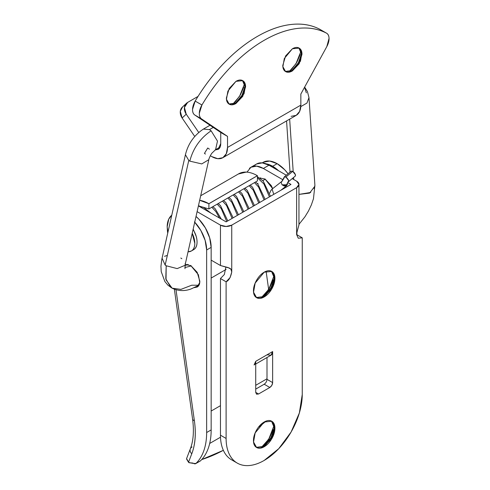 <?xml version="1.0" encoding="UTF-8"?>
<svg xmlns="http://www.w3.org/2000/svg" width="490" height="490" viewBox="0 0 490 490"><rect width="100%" height="100%" fill="white"/><g stroke="black" fill="none" stroke-linecap="round" stroke-linejoin="round"><path stroke-width="0.73" d="M314.899 186.169L309.625 193.097L298.955 194.401L310.746 192.448M314.176 188.754L314.892 185.324L313.459 198.787L311.371 204.9L308.412 211.123L304.933 216.813L298.955 224.359M289.657 119.131L293.198 171.641L289.657 119.131M293.596 177.46L293.731 179.499L293.596 177.46M304.651 87.091L307.42 91.532L308.976 97.614L306.954 103.059L300.793 106.618M189.795 161.13L188.773 160.457L185.428 154.724C188.093 143.821 194.083 135.277 203.393 129.078L209.426 129.642L213.248 127.431L209.426 129.636L211.117 130.806L217.487 141.114L215.576 149.658L212.195 152.905C211.38 153.456 208.887 158.325 208.82 159.691L201.757 163.917L189.795 161.13C193.14 148.305 200.245 138.198 211.117 130.806C200.245 138.198 193.14 148.305 189.795 161.13L188.766 160.463L165.161 265.096L166.184 265.764L177.184 268.6L184.853 265.384M198.487 285.241L191.755 285.211L180.914 289.388L172.106 288.181L170.618 287.226L165.792 278.767L166.184 265.764L166.722 266.07M184.987 268.716L185.226 263.332M184.84 267.571L191.345 265.911L184.84 267.571M199.467 283.894L197.764 285.786L191.18 288.904C187.652 290.245 180.473 292.181 172.106 288.181L166.036 279.815L166.184 265.764L165.161 265.096L188.766 160.463M167.335 255.443L164.518 256.313M184.987 265.519L188.289 264.539M181.845 258.708L180.822 258.04M162.153 258.42L165.161 265.096M209.426 149.174L207.736 147.998L204.428 153.401L205.457 154.068M209.426 129.642L211.117 130.806M306.342 92.843L304.566 87.251M256.325 297.522L263.62 296.615L264.184 296.94L256.607 297.693L253.544 292.205L255.161 283.098L264.184 272.189C261.225 273.898 258.696 276.568 256.607 280.194C254.512 283.814 253.465 287.336 253.465 290.754C253.465 294.171 254.512 296.487 256.607 297.693C258.696 298.9 261.225 298.649 264.184 296.94C267.142 295.231 269.665 292.567 271.76 288.941C273.855 285.315 274.902 281.799 274.902 278.381C274.902 274.964 273.855 272.648 271.76 271.442C269.665 270.235 267.142 270.48 264.184 272.189L271.76 271.442L274.823 276.93L273.206 286.031L264.184 296.94L263.62 296.615L256.319 297.516M256.325 447.333L263.62 446.433L264.184 446.757L256.607 447.505L253.544 442.017L255.161 432.915L264.184 422.006C261.225 423.715 258.696 426.38 256.607 430.006C254.512 433.632 253.465 437.147 253.465 440.565C253.465 443.983 254.512 446.298 256.607 447.505C258.696 448.718 261.225 448.466 264.184 446.757C267.142 445.049 269.665 442.378 271.76 438.758C273.855 435.132 274.902 431.61 274.902 428.193C274.902 424.775 273.855 422.46 271.76 421.253C269.665 420.046 267.142 420.298 264.184 422.006L271.76 421.253L274.823 426.741L273.206 435.849L264.184 446.757L263.62 446.433L256.319 447.327M259.706 178.029L265.029 179.015L259.694 178.023M237.258 463.099L231.617 459.847C228.046 457.783 225.296 454.616 223.367 450.347C221.431 446.078 220.463 441.024 220.463 435.194L226.104 438.452L226.104 281.799C228.775 280.629 230.655 277.371 231.746 272.03L230.913 269.145L228.181 267.583L220.463 265.513L220.463 225.131L197.109 211.643L220.463 225.131A7.975 4.606 180 0 0 231.746 225.131L226.104 226.478L220.463 225.131L220.463 265.513L211.159 260.141L220.463 265.513L229.847 268.232L230.913 269.145L231.746 272.03L231.746 225.131L296.615 187.676A7.975 4.606 180 0 0 298.955 184.418A7.975 4.606 180 0 0 296.615 181.165L292.205 178.617L296.615 181.165L298.955 184.418L296.615 187.676L296.615 234.575L302.257 237.834L298.269 238.226L296.615 234.575L302.257 237.834L302.257 394.487L299.359 412.984L291.109 432.015L278.755 448.675L264.184 460.435C259.13 463.35 254.273 465.041 249.612 465.5C244.945 465.959 240.829 465.163 237.258 463.099C233.687 461.041 230.937 457.874 229.008 453.605C227.072 449.33 226.104 444.283 226.104 438.452L226.104 281.799L230.098 277.585L231.746 272.03L231.746 225.131L296.615 187.676L296.615 234.575L298.269 238.226L302.257 237.834L302.257 394.487A53.845 31.091 -60 0 1 264.184 460.435A53.845 31.091 -60 0 1 241.123 464.765A53.845 31.091 -60 0 1 226.104 438.452L220.463 435.194L220.463 278.541L224.34 274.523L225.89 267.117M267.001 379.34L272.642 382.598L272.642 351.563L255.719 361.332A7.975 4.606 60 0 1 254.071 364.983L255.719 361.332L255.719 392.368L256.546 394.193L258.542 393.997L269.825 387.48L271.815 385.379L272.642 382.598L272.642 351.563L255.719 361.332L255.719 392.368L258.542 393.997L256.546 394.193L255.719 392.368L258.542 393.997L269.825 387.48L264.184 384.221L255.719 389.109L264.184 384.227C265.886 383.033 266.823 381.41 267.001 379.34L267.001 357.516L267.001 379.34L272.642 382.598C272.464 384.662 271.527 386.291 269.825 387.48L264.184 384.227M226.104 221.872L290.974 184.418L287.759 182.562L290.974 184.418L226.104 221.872L198.468 205.916L226.104 221.872M274.088 275.552L268.765 289.314L261.329 297.651L264.588 294.668L269.708 287.759L273.132 279.864M274.088 425.363L268.765 439.126L261.329 447.468L264.588 444.485L269.708 437.57L273.132 429.675M198.395 205.959L208.899 208.936L257.415 180.933L257.415 175.72A37.479 21.64 -120 0 0 257.379 175.696A37.479 21.64 -120 0 0 238.532 173.901M249.422 168.389A24.733 14.277 60 0 1 263.338 168.462L282.307 179.414L263.338 168.462L268.979 165.204L286.313 175.212L268.979 165.204A24.733 14.277 -120 0 0 255.063 165.136M263.338 168.462L268.979 165.204L262.285 162.882L256.613 163.979L250.972 167.237L256.644 166.135L263.338 168.462M246.948 172.143L250.972 167.237M272.691 188.613L271.209 185.539L265.029 179.015L272.673 188.625M198.407 205.886L208.863 208.918A31.097 17.959 60 0 1 208.899 208.936L257.415 180.933M297.35 230.772L296.664 233.724M297.344 230.778L298.955 224.879M220.463 278.541L226.104 281.799L220.463 278.541L220.463 435.194M271.466 421.094L274.339 427.868L270.051 440.241L263.62 446.433L272.526 435.794L274.296 426.79L271.472 421.1M271.466 271.282L274.339 278.05L270.051 290.429L263.62 296.615L272.526 285.982L274.296 276.979L271.472 271.289M255.719 364.027L270.995 355.213A7.975 4.606 -120 0 0 272.642 351.563L270.995 355.213L267.001 354.815M285.333 71.418L291.826 70.597L292.389 70.921L285.609 71.595L282.871 66.683L284.31 58.537L292.389 48.773C295.035 47.248 297.295 47.022 299.17 48.106C301.038 49.184 301.975 51.254 301.975 54.31L299.17 63.761L292.389 70.921C289.737 72.453 287.477 72.673 285.609 71.595C283.735 70.511 282.797 68.441 282.797 65.384L285.609 55.934L292.389 48.773L299.17 48.106L301.907 53.012L300.462 61.158L292.389 70.921L291.826 70.597L285.321 71.411M228.922 103.984L235.414 103.163L235.978 103.488L229.198 104.162L226.46 99.249L227.905 91.103L235.978 81.34C238.624 79.815 240.884 79.588 242.758 80.672C244.632 81.75 245.57 83.821 245.57 86.877L242.758 96.328L235.978 103.488C233.332 105.019 231.072 105.24 229.198 104.162C227.323 103.078 226.386 101.007 226.386 97.951L229.198 88.5L235.978 81.34L242.758 80.672L245.496 85.579L244.051 93.725L235.978 103.488L235.414 103.163L228.91 103.984M215.104 149.989L218.105 149.389C219.869 148.372 220.745 146.424 220.745 143.546L218.105 149.389L215.147 149.958M211.723 156.573A22.338 12.899 60 0 1 210.339 155.704L211.723 156.573A22.338 12.899 60 0 0 222.889 157.682L217.768 158.674L211.723 156.573M198.027 96.414L187.639 102.416L184.424 107.481L186.237 114.182L198.756 132.496L186.237 114.182A9.573 7.748 -132.8 0 1 186.421 103.329A9.573 7.748 -132.8 0 1 187.639 102.416L198.027 96.414M326.426 33.118L319.658 29.21A127.639 73.696 120 0 0 257.415 36.401C269.004 29.706 280.176 25.743 290.931 24.5C301.693 23.257 311.266 24.831 319.658 29.21L326.426 33.118A127.639 73.696 -60 0 0 264.184 40.309A127.639 73.696 -60 0 0 201.935 104.995L195.167 101.087C203.558 87.012 213.138 74.388 223.893 63.204C234.655 52.026 245.827 43.089 257.415 36.401A127.639 73.696 120 0 0 195.167 101.087L201.935 104.995A11.968 6.909 -60 0 0 201.555 118.917L194.787 115.009C193.219 113.956 192.472 112.069 192.546 109.362L195.167 101.087A11.968 6.909 120 0 0 194.787 115.009L220.745 132.472L194.787 115.009L201.555 118.917L227.519 136.379L220.745 132.472L220.745 143.546L220.745 132.472L227.519 136.379L227.519 147.453L300.848 105.117L300.848 94.043L326.805 46.605L329.047 38.367C328.974 35.745 328.104 33.994 326.426 33.118C318.035 28.739 308.461 27.164 297.7 28.408C286.944 29.651 275.772 33.614 264.184 40.309C252.595 46.997 241.423 55.934 230.661 67.112C219.906 78.296 210.326 90.919 201.935 104.995L199.314 113.27C199.24 115.977 199.987 117.863 201.555 118.917L227.519 136.379L227.519 147.453A22.338 12.899 60 0 1 222.889 157.682L226.313 153.738L227.519 147.453L300.848 105.117L300.848 94.043L326.805 46.605A11.968 6.909 -60 0 0 326.591 33.21L319.805 29.29M289.118 71.705L291.66 69.298L296.787 62.389L300.211 54.494M232.707 104.272L235.255 101.865L240.376 94.956L243.8 87.061M182.305 107.151A9.573 7.748 47.2 0 0 182.121 118.004L194.757 136.502L182.121 118.004L180.302 111.304L182.635 106.838M291.097 116.338L296.223 115.34A22.338 12.899 -120 0 0 300.848 105.117L299.647 111.401L296.223 115.34L222.889 157.682M182.121 118.004L186.237 114.182L182.121 118.004M232.701 104.278L239.579 96.273L244.614 83.649M242.458 80.513L245.006 86.552L241.166 97.626L235.414 103.163L243.371 93.676L244.969 85.634L242.47 80.519M289.112 71.712L295.991 63.706L301.019 51.083M298.869 47.947L301.411 53.986L297.577 65.06L291.826 70.597L299.782 61.109L301.381 53.067L298.882 47.953M223.354 450.322A127.639 44.045 -45.1 0 1 201.715 459.553M189.471 462.468L188.975 462.707L188.509 462.248L186.568 459.063L186.714 458.254M199.669 200.3A37.479 21.64 60 0 1 208.863 203.705L257.379 175.696L208.863 203.705A37.479 21.64 60 0 1 208.899 203.73L257.415 175.72L208.899 203.73L208.899 208.936L208.899 203.73A37.479 21.64 -120 0 0 208.863 203.705L199.669 200.294M185.153 264.6L190.794 265.574L185.159 264.594M171.776 215.196L168.768 219.097L167.164 226.76L167.929 232.236L167.164 226.76L167.476 231.305L167.164 226.76A27.924 16.121 60 0 1 171.641 215.306M265.984 163.77A27.924 16.121 60 0 1 272.642 166.282L277.156 163.672A27.924 16.121 -120 0 0 262.989 162.417M296.897 232.334L296.897 234.741L296.897 232.334M263.326 162.221L269.684 161.057L277.156 163.672L284.714 169.773L288.065 173.76A27.924 16.121 -120 0 0 277.156 163.672L272.642 166.282A27.924 16.121 60 0 1 278.547 170.728M209.696 443.456L220.506 437.215L209.696 443.456M258.414 427.28A127.639 44.045 134.9 0 0 266.162 421.075A127.639 44.045 -45.1 0 1 258.414 427.28M223.354 450.328L201.69 459.577M195.682 463.65L200.196 461.047A3.987 2.303 -120 0 0 200.459 460.845L195.945 463.454A3.987 2.303 60 0 1 195.675 463.656A3.987 2.303 60 0 1 193.685 463.454L189.03 462.67M194.732 222.172A27.924 16.121 60 0 1 206.645 249.98L206.645 432.529L206.645 249.98L211.159 247.377L211.159 429.92L206.645 432.529C206.645 439.218 205.733 445.208 203.901 450.494C202.07 455.786 199.418 460.104 195.945 463.454L200.459 460.845A75.785 43.757 -120 0 0 211.159 429.92L206.645 432.529A75.785 43.757 60 0 1 195.945 463.454L193.685 463.454M194.457 221.878L200.863 230.521L205.145 240.388L206.645 249.98L211.159 247.377A27.924 16.121 -120 0 0 196.025 216.47L198.971 219.275L205.377 227.917L209.653 237.785L211.159 247.377L211.159 429.92C211.159 436.608 210.241 442.599 208.409 447.891C206.584 453.183 203.932 457.501 200.459 460.845A3.987 2.303 60 0 1 199.889 461.176M167.476 231.305L167.727 233.124L167.476 231.305M186.58 458.658L188.975 462.707L193.023 463.068M190.298 448.963A6.382 4.722 21.1 0 0 191.762 453.807L188.509 462.248L191.762 453.807C195.308 444.595 196.184 433.57 194.383 420.726L176.002 289.749L194.383 420.726A6.382 2.989 172 0 1 192.57 418.999A6.382 2.989 -8 0 0 194.383 420.726A82.167 47.438 -120 0 1 191.762 453.807A6.382 4.722 -158.9 0 1 190.298 448.963A6.382 4.722 -158.9 0 1 192.031 446.972M196.263 236.535L193.17 229.1L196.208 236.352M194.23 287.648L197.176 287.048C198.94 286.031 199.822 284.084 199.822 281.205L197.176 272.311L190.794 265.574L198.395 274.761L199.755 282.43L197.176 287.048L194.291 287.624M267.001 378.801L255.719 385.312L267.001 378.801M220.463 405.665L211.159 411.043L220.463 405.665M268.655 289.486L266.101 271.282L268.655 289.486M265.966 163.764L272.642 166.282L278.553 170.734M257.415 175.72L257.379 175.696C253.459 173.436 249.729 172.235 246.176 172.1L238.385 173.987M189.367 462.511L188.975 462.707M192.221 233.32A16.752 9.671 60 0 1 192.38 250.225A16.752 9.671 60 0 1 188.05 251.787M194.634 248.92A16.752 9.671 -120 0 0 193.078 229.51L193.587 230.355C195.902 234.361 197.054 238.256 197.054 242.036C197.054 245.809 195.902 248.369 193.587 249.704L192.392 250.237M265.304 179.181L262.787 180.632L265.304 179.181M258.052 183.37L257.458 183.713L258.052 183.37M188.044 251.829L191.327 251.003C193.642 249.667 194.8 247.113 194.8 243.334L192.221 233.314M282.056 181.251L284.108 178.017M287.446 184.203L286.564 185.765L280.886 190.249L286.564 185.765L286.564 184.779L282.05 184.816L286.564 185.765L287.446 184.234L287.446 183.487L286.564 184.779L288.684 180.571L286.564 184.779L288.684 180.571L285.915 177.031L284.347 176.908L281.248 182.409M281.015 190.169L286.809 185.6L284.231 186.059L282.05 184.816L286.564 184.779L286.564 185.765M286.693 177.588L288.518 180.05M288.72 181.116L288.279 181.833M295.415 175.91L295.519 174.887L292.744 171.347L285.909 177.031L292.744 171.347L291.268 171.108M207.276 211L200.324 206.988L207.276 211M219.526 218.075L215.882 211.631L211.845 207.239L215.882 211.631L219.526 218.075M226.748 221.505L221.217 208.55L217.18 204.159L221.217 208.55L226.748 221.505M232.082 218.424L226.545 205.475L222.515 201.078L226.545 205.475L232.082 218.424M237.417 215.343L231.88 202.395L227.844 197.997L231.88 202.395L237.417 215.343M242.752 212.262L237.215 199.314L233.179 194.922L237.215 199.314L242.752 212.262M248.081 209.187L242.55 196.239L238.514 191.841L242.55 196.239L248.081 209.187M253.416 206.106L247.879 193.158L243.849 188.76L247.879 193.158L253.416 206.106M258.751 203.025L253.214 190.077L249.177 185.686L253.214 190.077L258.751 203.025M264.079 199.951L258.549 186.996L254.512 182.605L258.549 186.996L264.079 199.951M269.414 196.87L263.883 183.922L257.415 177.741L263.883 183.922L269.414 196.87M295.188 176.112L295.519 174.887L294.502 172.915L292.744 171.347L291.17 171.175L284.341 176.859M281.229 182.709L282.05 184.816L281.229 182.709M284.151 177.08L285.915 177.031M271.962 189.207L270.584 190.941L269.819 193.109M272.109 189.085L273.757 194.365M314.899 185.361L308.988 97.761M215.416 149.762L220.096 147.061M208.783 159.899L185.177 264.539M226.08 269.439L211.159 278.057M198.995 285.076L197.752 285.793M187.033 264.349L185.771 265.078M161.792 259.492L160.947 266.333L161.235 271.638L164.873 281.542L168.009 285.266L172.106 288.181M161.829 259.271L185.441 154.632M210.008 125.25L203.442 129.042M286.564 120.92L290.019 172.131M298.955 184.418L298.955 225.094M186.5 103.255L182.378 107.077M200.698 195.749L238.636 173.84M262.193 162.87L263.197 162.294M186.635 458.469L190.316 448.907C193.403 440.927 194.15 430.961 192.576 419.005L174.36 289.204M191.327 251.003L193.587 249.704M259.97 178.213L260.6 177.846M288.463 181.729L295.292 176.051M199.528 205.929L199.191 206.333M257.415 176.737L263.204 181.067L270.456 196.27M255.566 181.998L257.875 184.148L265.127 199.344M250.237 185.073L252.54 187.223L259.792 202.425M244.902 188.154L247.205 190.304L254.457 205.506M239.567 191.235L241.87 193.385L249.122 208.587M234.232 194.31L236.541 196.466L243.793 211.662M228.904 197.39L231.207 199.54L238.459 214.743M223.569 200.471L225.872 202.621L233.124 217.823M218.234 203.552L220.537 205.702L227.789 220.898M212.899 206.627L215.208 208.777L221.302 219.104M199.583 206.56L203.258 207.196L211.006 213.156M281.842 181.392L272.122 189.06"/></g></svg>
